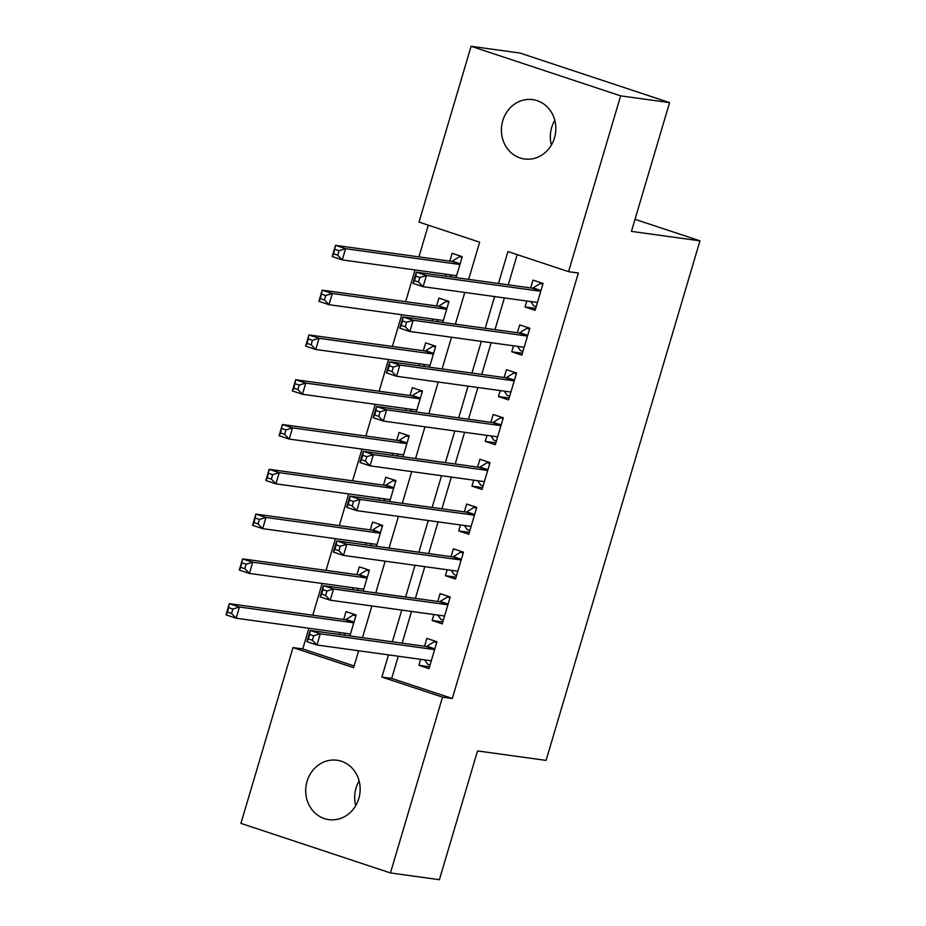 <?xml version="1.0" encoding="UTF-8"?>
<svg xmlns="http://www.w3.org/2000/svg" width="926" height="926" viewBox="0 0 926 926"><rect width="100%" height="100%" fill="white"/><g stroke="black" fill="none" stroke-linecap="round" stroke-linejoin="round"><path stroke-width="1.39" d="M551.387 145.035A29.968 27.167 97.9 0 1 551.699 127.487A29.968 27.167 97.9 0 1 554.801 120.334M554.489 137.87A29.968 27.167 97.9 0 1 524.521 158.994A29.968 27.167 97.9 0 1 502.76 120.727A29.968 27.167 97.9 0 1 532.716 99.614A29.968 27.167 97.9 0 1 554.489 137.87M355.7 805.666A29.968 27.167 97.9 0 1 356.012 788.13A29.968 27.167 97.9 0 1 359.114 780.965M358.802 798.513A29.968 27.167 97.9 0 1 328.834 819.626A29.968 27.167 97.9 0 1 307.062 781.37A29.968 27.167 97.9 0 1 337.029 760.246A29.968 27.167 97.9 0 1 358.802 798.513M468.637 279.374L479.645 242.184L419.027 222.101L471.102 46.3L520.053 53.06L669.579 102.612L631.439 231.384L699.963 240.841L546.074 760.396L477.538 750.928L439.399 879.7L390.448 872.94L240.922 823.388L292.986 647.587L353.616 667.681L358.628 650.758M308.902 628.268L302.779 648.941L292.986 647.587M428.31 225.168L418.911 256.884M415.045 269.952L405.646 301.668M401.78 314.747L392.381 346.463M388.503 359.531L379.116 391.247M375.238 404.326L365.851 436.042M361.973 449.11L352.575 480.825M348.708 493.905L339.31 525.621M335.444 538.689L326.045 570.404M322.167 583.473L312.78 615.188M526.778 301.008L525.019 306.969L535.124 310.326L543.087 283.449L532.982 280.103L530.656 287.94M513.513 345.803L511.754 351.764L521.859 355.109L529.811 328.232L519.706 324.887L517.391 332.723M500.248 390.587L498.489 396.548L508.582 399.893L516.546 373.028L506.441 369.682L504.126 377.519M486.983 435.382L485.212 441.343L495.317 444.688L503.281 417.811L493.176 414.466L490.861 422.302M473.718 480.166L471.947 486.127L482.052 489.472L490.016 462.606L479.911 459.25L477.584 467.098M460.454 524.949L458.683 530.922L468.787 534.267L476.751 507.39L466.646 504.045L464.32 511.881M447.177 569.745L445.418 575.706L455.523 579.051L463.475 552.185L453.381 548.829L451.055 556.665M433.912 614.528L432.153 620.489L442.258 623.846L450.21 596.969L440.105 593.624L437.79 601.46M349.901 635.942L356.116 614.968L346.011 611.623L343.685 619.459M339.819 632.539L339.24 634.472M363.166 591.158L369.381 570.184L359.276 566.839L356.961 574.676M353.084 587.744L352.505 589.688M376.442 546.363L382.646 525.389L372.541 522.044L370.226 529.88M366.349 542.96L365.782 544.893M389.707 501.579L395.911 480.606L385.818 477.26L383.491 485.097M379.614 498.165L379.047 500.109M402.972 456.784L409.188 435.822L399.083 432.465L396.756 440.301M392.89 453.381L392.311 455.314M416.237 412.001L422.453 391.027L412.348 387.681L410.021 395.518M406.155 408.586L405.576 410.531M429.502 367.217L435.718 346.243L425.613 342.886L423.298 350.734M419.42 363.802L418.841 365.735M442.778 322.422L448.983 301.448L438.878 298.103L436.563 305.939M432.685 319.019L432.118 320.952M302.779 648.941L354.126 665.956M456.043 277.638L462.248 256.664L452.143 253.307L449.828 261.155M445.95 274.223L445.383 276.156M398.261 656.233L391.698 678.411L452.316 698.493L578.356 273.008L568.564 271.654L507.946 251.559L498.477 283.495M517.217 254.638L508.27 284.849M504.404 297.917L495.005 329.633M491.127 342.713L481.74 374.428M477.862 387.496L468.475 419.212M464.597 432.292L455.198 464.007M451.332 477.075L441.933 508.791M438.067 521.859L428.669 553.574M424.791 566.654L415.404 598.37M411.526 611.438L402.139 643.153M420.647 659.324L418.876 665.285L428.981 668.63L436.945 641.753L426.84 638.408L424.525 646.244M699.963 240.841L635.016 219.323M669.579 102.612L620.64 95.853L568.564 271.654M471.102 46.3L620.64 95.853M452.316 698.493L442.524 697.139L390.448 872.94M388.469 654.879L381.906 677.056L442.524 697.139M494.611 296.563L485.212 328.279M481.346 341.358L471.947 373.074M468.07 386.142L458.683 417.858M454.805 430.937L445.418 462.653M441.54 475.721L432.141 507.436M428.275 520.516L418.876 552.232M415.01 565.3L405.611 597.015M401.745 610.095L392.346 641.811M362.494 637.678L371.893 605.963M375.771 592.895L385.158 561.179M389.036 548.111L398.423 516.395M402.301 503.316L411.7 471.6M415.566 458.532L424.965 426.817M428.831 413.737L438.23 382.021M442.096 368.953L451.494 337.238M455.372 324.158L464.759 292.442M391.698 678.411L381.906 677.056M429.537 666.755L418.876 665.285M442.813 621.971L432.153 620.489M456.078 577.176L445.418 575.706M469.343 532.392L458.683 530.922M482.608 487.597L471.947 486.127M495.873 442.813L485.212 441.343M509.138 398.018L498.489 396.548M522.414 353.234L511.754 351.764M535.679 308.439L525.019 306.969M424.629 659.868L427.569 664.15L430.069 664.984M436.84 642.123L434.201 641.753L436.702 642.586M313.706 635.815L309.666 634.472L308.346 638.952L312.386 640.294L313.706 635.815L320.28 633.812L316.97 645.005L306.865 641.66L310.175 630.456L320.28 633.812L434.618 649.601M431.308 660.794L316.97 645.005L312.386 640.294M309.666 634.472L310.175 630.456L426.087 646.464A4.688 1.945 108.3 0 0 426.909 646.244L434.201 641.753M308.346 638.952L306.865 641.66M356.012 615.339L353.373 614.968L346.081 619.459A4.688 1.945 -71.7 0 1 345.259 619.679L229.347 603.671L239.452 607.016L236.142 618.221L350.479 634.009M355.873 615.802L353.373 614.968M343.801 633.083L345.329 635.317M231.558 613.498L236.142 618.221L226.037 614.864L229.347 603.671L227.518 612.167L231.558 613.498L232.877 609.019L228.838 607.688M353.79 622.804L239.452 607.016L232.877 609.019M226.037 614.864L227.518 612.167M437.894 615.084L440.834 619.367L443.334 620.188M450.105 597.328L447.478 596.969L449.967 597.791M326.982 591.019L322.942 589.677L321.611 594.156L325.651 595.499L326.982 591.019L333.545 589.017L330.235 600.21L320.13 596.865L323.44 585.672L333.545 589.017L447.895 604.805M444.573 616.01L330.235 600.21L325.651 595.499M322.942 589.677L323.44 585.672L439.352 601.68A4.688 1.945 108.3 0 0 440.186 601.449L447.478 596.969M321.611 594.156L320.13 596.865M451.17 570.289L454.11 574.571L456.599 575.405M463.37 552.544L460.743 552.185L463.231 553.007M340.247 546.236L336.207 544.893L334.876 549.373L338.916 550.715L340.247 546.236L346.822 544.233L343.5 555.426L333.395 552.081L336.717 540.877L346.822 544.233L461.16 560.022M457.838 571.215L343.5 555.426L338.916 550.715M336.207 544.893L336.717 540.877L452.617 556.885A4.688 1.945 108.3 0 0 453.451 556.665L460.743 552.185M334.876 549.373L333.395 552.081M464.435 525.505L467.375 529.788L469.864 530.61M476.635 507.761L474.008 507.39L476.496 508.224M353.512 501.441L349.472 500.109L348.141 504.589L352.181 505.92L353.512 501.441L360.087 499.438L356.765 510.643L346.66 507.286L349.982 496.093L360.087 499.438L474.425 515.226M471.102 526.431L356.765 510.643L352.181 505.92M349.472 500.109L349.982 496.093L465.882 512.101A4.688 1.945 108.3 0 0 466.716 511.87L474.008 507.39M348.141 504.589L346.66 507.286M477.7 480.721L480.64 484.993L483.14 485.826M489.912 462.965L487.273 462.606L489.773 463.428M366.777 456.657L362.737 455.314L361.406 459.794L365.457 461.136L366.777 456.657L373.352 454.654L370.03 465.847L359.925 462.502L363.247 451.298L373.352 454.654L487.689 470.443M484.379 481.636L370.03 465.847L365.457 461.136M362.737 455.314L363.247 451.298L479.159 467.306A4.688 1.945 108.3 0 0 479.981 467.086L487.273 462.606M361.406 459.794L359.925 462.502M369.277 570.543L366.638 570.184L359.346 574.664A4.688 1.945 -71.7 0 1 358.524 574.884L242.612 558.887L252.717 562.232L249.407 573.425L363.744 589.214M369.138 571.006L366.638 570.184M357.066 588.299L358.594 590.522M244.823 568.714L249.407 573.425L239.302 570.08L242.612 558.887L240.783 567.372L244.823 568.714L246.154 564.235L242.103 562.892M367.066 578.021L252.717 562.232L246.154 564.235M239.302 570.08L240.783 567.372M382.542 525.76L379.915 525.389L372.622 529.88A4.688 1.945 -71.7 0 1 371.789 530.1L255.889 514.092L265.982 517.449L262.671 528.642L377.009 544.43M382.403 526.223L379.915 525.389M370.331 543.504L371.87 545.738M258.088 523.931L262.671 528.642L252.566 525.297L255.889 514.092L254.048 522.588L258.088 523.931L259.419 519.451L255.379 518.109M380.331 533.237L265.982 517.449L259.419 519.451M252.566 525.297L254.048 522.588M395.807 480.964L393.18 480.606L385.887 485.085A4.688 1.945 -71.7 0 1 385.054 485.317L269.153 469.308L279.258 472.654L275.936 483.847L390.274 499.646M395.668 481.427L393.18 480.606M383.607 498.72L385.135 500.943M271.353 479.136L275.936 483.847L265.831 480.501L269.153 469.308L267.313 477.793L271.353 479.136L272.684 474.656L268.644 473.313M393.596 488.442L279.258 472.654L272.684 474.656M265.831 480.501L267.313 477.793M409.072 436.181L406.445 435.822L399.152 440.301A4.688 1.945 -71.7 0 1 398.319 440.521L282.418 424.513L292.523 427.87L289.201 439.063L403.551 454.851M408.945 436.644L406.445 435.822M396.872 453.925L398.4 456.159M284.618 434.352L289.201 439.063L279.096 435.718L282.418 424.513L280.578 433.009L284.618 434.352L285.949 429.872L281.909 428.53M406.861 443.658L292.523 427.87L285.949 429.872M279.096 435.718L280.578 433.009M490.965 435.926L493.905 440.209L496.405 441.031M503.177 418.182L500.538 417.811L503.038 418.645M380.042 411.862L376.002 410.531L374.683 415.01L378.722 416.341L380.042 411.862L386.617 409.859L383.306 421.064L373.201 417.707L376.512 406.514L386.617 409.859L500.954 425.647M497.644 436.852L383.306 421.064L378.722 416.341M376.002 410.531L376.512 406.514L492.424 422.522A4.688 1.945 108.3 0 0 493.245 422.302L500.538 417.811M374.683 415.01L373.201 417.707M422.349 391.385L419.709 391.027L412.417 395.506A4.688 1.945 -71.7 0 1 411.595 395.738L295.683 379.729L305.788 383.075L302.466 394.279L416.816 410.068M422.21 391.86L419.709 391.027M410.137 409.142L411.665 411.364M297.894 389.557L302.466 394.279L292.373 390.922L295.683 379.729L293.843 388.214L297.894 389.557L299.214 385.077L295.174 383.746M420.126 398.863L305.788 383.075L299.214 385.077M292.373 390.922L293.843 388.214M504.23 391.142L507.17 395.414L509.67 396.247M516.442 373.386L513.803 373.028L516.303 373.849M393.319 367.078L389.267 365.735L387.948 370.215L391.987 371.558L393.319 367.078L399.882 365.075L396.571 376.269L386.466 372.923L389.777 361.73L399.882 365.075L514.231 380.864M510.909 392.057L396.571 376.269L391.987 371.558M389.267 365.735L389.777 361.73L505.689 377.727A4.688 1.945 108.3 0 0 506.51 377.507L513.803 373.028M387.948 370.215L386.466 372.923M435.614 346.602L432.974 346.243L425.682 350.722A4.688 1.945 -71.7 0 1 424.86 350.942L308.948 334.934L319.053 338.291L315.743 349.484L430.081 365.272M435.475 347.065L432.974 346.243M423.402 364.358L424.93 366.58M311.159 344.773L315.743 349.484L305.638 346.139L308.948 334.934L307.119 343.43L311.159 344.773L312.479 340.293L308.439 338.951M433.391 354.079L319.053 338.291L312.479 340.293M305.638 346.139L307.119 343.43M517.495 346.347L520.447 350.63L522.935 351.452M529.707 328.603L527.079 328.232L529.568 329.066M406.583 322.283L402.544 320.952L401.213 325.431L405.252 326.762L406.583 322.283L413.146 320.28L409.836 331.485L399.731 328.14L403.053 316.935L413.146 320.28L527.496 336.08M524.174 347.273L409.836 331.485L405.252 326.762M402.544 320.952L403.053 316.935L518.954 332.943A4.688 1.945 108.3 0 0 519.787 332.723L527.079 328.232M401.213 325.431L399.731 328.14M448.879 301.818L446.251 301.448L438.947 305.939A4.688 1.945 -71.7 0 1 438.125 306.159L322.213 290.151L332.318 293.496L329.008 304.7L443.346 320.489M448.74 302.281L446.251 301.448M436.667 319.563L438.206 321.797M324.424 299.978L329.008 304.7L318.903 301.344L322.213 290.151L320.384 298.647L324.424 299.978L325.755 295.498L321.704 294.167M446.668 309.284L332.318 293.496L325.755 295.498M318.903 301.344L320.384 298.647M530.772 301.563L533.712 305.846L536.2 306.668M542.972 283.807L540.344 283.449L542.833 284.27M419.848 277.499L415.809 276.156L414.478 280.636L418.517 281.979L419.848 277.499L426.423 275.497L423.101 286.69L412.996 283.344L416.318 272.151L426.423 275.497L540.761 291.285M537.439 302.478L423.101 286.69L418.517 281.979M415.809 276.156L416.318 272.151L532.218 288.148A4.688 1.945 108.3 0 0 533.052 287.928L540.344 283.449M414.478 280.636L412.996 283.344M462.143 257.023L459.516 256.664L452.224 261.144A4.688 1.945 -71.7 0 1 451.39 261.363L335.49 245.367L345.595 248.712L342.273 259.905L456.611 275.693M462.005 257.486L459.516 256.664M449.943 274.779L451.471 277.001M337.689 255.194L342.273 259.905L332.168 256.56L335.49 245.367L333.649 253.851L337.689 255.194L339.02 250.714L334.98 249.372M459.933 264.5L345.595 248.712L339.02 250.714M332.168 256.56L333.649 253.851M434.711 649.323L426.087 646.464M434.838 648.871L426.909 646.244M346.081 619.459L354.01 622.087M345.259 619.679L353.871 622.538M447.976 604.528L439.352 601.68M448.103 604.076L440.186 601.449M461.241 559.744L452.617 556.885M461.368 559.292L453.451 556.665M474.506 514.949L465.882 512.101M474.644 514.497L466.716 511.87M487.77 470.165L479.159 467.306M487.909 469.714L479.981 467.086M359.346 574.664L367.275 577.292M358.524 574.884L367.147 577.743M372.622 529.88L380.54 532.508M371.789 530.1L380.412 532.959M385.887 485.085L393.816 487.713M385.054 485.317L393.677 488.164M399.152 440.301L407.081 442.929M398.319 440.521L406.942 443.38M501.035 425.381L492.424 422.522M501.174 424.918L493.245 422.302M412.417 395.506L420.346 398.134M411.595 395.738L420.207 398.585M514.312 380.586L505.689 377.727M514.439 380.135L506.51 377.507M425.682 350.722L433.611 353.35M424.86 350.942L433.472 353.801M527.577 335.802L518.954 332.943M527.704 335.351L519.787 332.723M438.947 305.939L446.876 308.555M438.125 306.159L446.749 309.018M540.842 291.007L532.218 288.148M540.981 290.556L533.052 287.928M452.224 261.144L460.141 263.771M451.39 261.363L460.014 264.223"/></g></svg>
